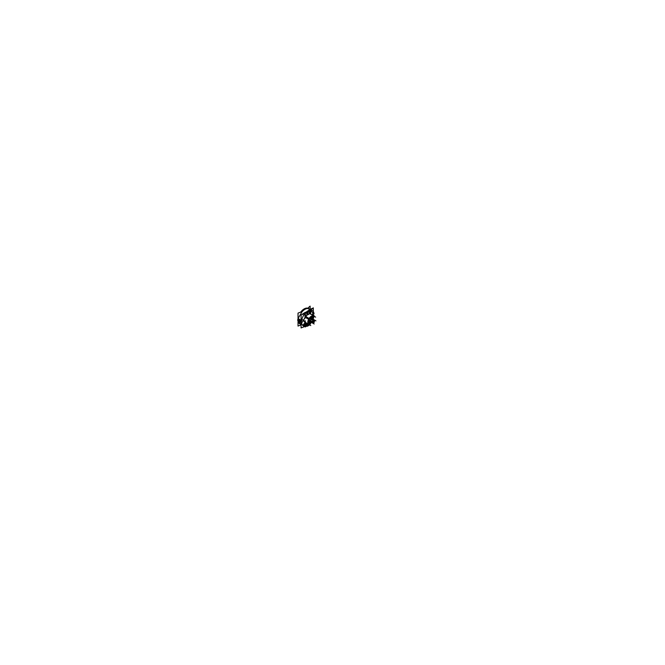 <?xml version="1.0" encoding="UTF-8"?>
<svg xmlns="http://www.w3.org/2000/svg" width="665" height="665" viewBox="0 0 665 665"><rect width="100%" height="100%" fill="white"/><g stroke="black" fill="none" stroke-linecap="round" stroke-linejoin="round"><path stroke-width="1" d="M305.144 313.14A8.845 5.104 -60 0 1 305.26 313.024A8.845 5.104 -60 0 0 305.144 313.14L305.36 316.789A5.104 2.951 120 0 1 307.13 314.661A5.104 2.951 120 0 0 305.36 316.789L305.36 313.348A8.628 4.988 -60 0 1 310.43 310.422L313.257 313.207L312.625 313.755L313.257 313.207L310.43 310.422L310.43 313.863A5.104 2.951 -60 0 1 310.946 314.279M310.081 310.63L309.657 312.525L310.139 310.713L309.691 310.68M306.673 313.365A1.729 0.998 120 0 0 306.673 313.398A1.729 0.998 120 0 0 307.321 314.271A1.729 0.998 120 0 1 306.673 313.398A1.729 0.998 120 0 0 306.673 313.398A1.729 0.998 120 0 1 307.612 311.486A1.729 0.998 120 0 1 308.976 311.411A1.729 0.998 120 0 0 307.612 311.486A1.729 0.998 120 0 0 306.673 313.365L306.848 313.398A1.604 0.923 120 0 0 307.321 314.188M309.291 308.893L307.504 308.502A8.845 5.104 120 0 0 304.919 309.35L304.911 309.35A8.845 5.104 120 0 1 307.504 308.502L310.264 309.449L308.585 308.485M298.261 318.635L300.904 320.139L301.087 319.291L300.755 320.189M300.904 320.139L298.078 318.502L301.943 311.868L298.061 318.593L302.01 311.81M301.943 311.868L302.309 311.503A8.845 5.104 120 0 1 304.911 309.35A8.845 5.104 120 0 0 302.309 311.503L302.334 311.486M300.173 324.046L298.078 320.971L300.904 322.608L301.087 323.315L300.904 322.608L298.078 320.971L300.173 324.046M301.087 322.284L298.194 320.705L299.774 319.94M304.304 318.926L305.36 316.789L305.36 313.348L304.179 314.47L305.027 313.656L305.027 317.33L304.304 318.926M303.631 325.667L305.36 324.404A1.38 0.798 120 0 0 305.41 324.013A1.38 0.798 120 0 0 305.36 323.68L305.027 323.331L305.36 323.68L305.027 323.331L303.107 324.936L305.027 323.331L304.146 320.879L305.36 322.725A5.104 2.951 120 0 0 305.501 322.799A5.104 2.951 -60 0 1 305.343 322.716A5.104 2.951 -60 0 1 304.395 321.228M302.118 319.823C303.747 320.006 303.747 320.813 302.118 322.234L301.353 322.525L302.118 322.234C303.747 320.813 303.747 320.006 302.118 319.823L302.118 319.823M305.027 322.492L305.36 323.68A1.38 0.798 120 0 1 305.41 324.013A1.38 0.798 120 0 1 305.36 324.404L305.027 325.06L303.107 324.936L303.44 325.592M310.289 322.201L310.43 321.478A1.38 0.798 120 0 1 310.405 321.411A1.38 0.798 120 0 0 310.43 321.478L310.696 321.793A1.38 0.798 -60 0 1 310.422 321.386M310.173 322.026A6.966 4.023 -60 0 1 309.657 322.583A6.966 4.023 -60 0 0 310.173 322.026L310.339 322.284M310.306 322.251L310.306 322.251A7.39 4.264 120 0 1 309.657 322.949A7.39 4.264 120 0 0 310.306 322.251M306.05 325.343L306.149 324.977A7.39 4.264 120 0 0 306.673 324.861L306.881 324.877A1.604 0.923 120 0 0 307.321 325.393M305.559 324.844L306.299 324.304L305.559 324.844L306.075 325.326M306.216 324.611L306.216 324.611A6.966 4.023 -60 0 0 306.656 324.512A6.966 4.023 -60 0 1 306.249 324.603M305.027 326.174L305.36 326.166A8.628 4.988 -60 0 0 307.321 325.642A8.628 4.988 -60 0 1 305.36 326.166L302.384 324.961L305.027 326.174L305.027 325.177L305.027 326.174M310.43 322.301L310.43 323.24A8.628 4.988 -60 0 1 309.657 324.021A8.628 4.988 -60 0 0 310.43 323.24L310.43 323.273M311.943 314.861L312.625 313.755L311.943 314.861M306.897 324.196L306.673 324.47A1.729 0.998 120 0 0 306.673 324.512L306.848 324.537A1.604 0.923 120 0 1 307.155 323.531A1.604 0.923 120 0 0 306.848 324.537L306.673 324.512A1.729 0.998 120 0 1 306.681 324.47L303.489 319.94L305.385 317.587M307.396 324.819A1.588 0.914 120 0 0 307.729 325.634A1.588 0.914 -60 0 0 308.934 325.177A1.588 0.914 -60 0 0 309.616 323.589A1.588 0.914 -60 0 0 308.826 322.808A1.588 0.914 -60 0 1 309.3 322.866A1.588 0.914 -60 0 1 309.616 323.589A1.588 0.914 -60 0 1 308.494 325.534A1.588 0.914 -60 0 1 307.371 324.886A1.588 0.914 -60 0 1 307.671 323.83A1.588 0.914 -60 0 0 307.371 324.886A1.588 0.914 -60 0 0 307.704 325.626L307.188 325.335A1.604 0.923 120 0 1 306.881 324.894L306.698 324.861A7.39 4.264 120 0 1 306.141 324.986M309.117 323.14A1.264 0.732 120 0 0 308.036 323.614A1.264 0.732 120 0 1 308.934 323.082A1.264 0.732 120 0 1 309.383 323.722A1.264 0.732 120 0 1 308.494 325.276A1.264 0.732 120 0 1 307.596 324.753A1.264 0.732 120 0 1 307.829 323.922A1.264 0.732 120 0 0 307.596 324.753A1.264 0.732 120 0 0 307.853 325.335A1.264 0.732 120 0 0 308.826 325.002A1.264 0.732 120 0 0 309.383 323.722A1.264 0.732 120 0 0 309.134 323.148A1.264 0.732 -60 0 1 309.416 323.805M309.275 318.352L308.992 318.41A5.004 2.884 -60 0 0 308.543 319.183L305.775 317.671L308.543 319.183A5.004 2.884 -60 0 1 308.992 318.41L306.291 316.773L306.233 315.468L306.291 316.773L309.067 318.502M305.775 317.671L304.612 318.269L305.775 317.671M311.644 321.918L312.874 322.633A1.272 0.732 -60 0 0 313.024 322.675A1.272 0.732 -60 0 1 312.882 322.641L312.874 322.633A1.264 0.732 120 0 0 312.924 322.658L309.932 321.02A0.848 0.69 121.5 0 0 308.926 321.444A2.211 1.28 120 0 0 308.984 321.478L308.011 320.921L308.959 321.428A2.186 1.264 120 0 0 308.984 321.444A0.848 0.69 120 0 1 309.965 321.037A0.848 0.69 -62 0 0 308.984 321.444A0.848 0.69 120 0 1 309.965 321.037L309.981 321.045A0.848 0.69 -62 0 0 308.984 321.444L308.942 321.478M310.921 318.336L311.162 317.662A0.848 0.69 -56.5 0 0 311.129 318.527M311.162 317.662A4.788 2.768 -60 0 0 311.328 316.224A4.788 2.768 -60 0 1 311.162 317.662A2.186 1.264 120 0 0 311.145 317.646A0.848 0.69 120 0 0 311.303 318.718A0.848 0.69 122 0 1 311.162 317.662A2.211 1.28 120 0 0 311.145 317.612A0.848 0.69 -61.5 0 0 311.287 318.71A0.848 0.69 122 0 1 311.162 317.662A2.186 1.264 120 0 0 311.145 317.646A4.755 2.743 120 0 0 311.303 316.241M312.974 322.591L311.744 321.885A1.18 0.682 -60 0 1 311.561 321.619A4.306 2.485 120 0 0 310.804 320.613L308.793 319.449A4.755 2.743 -60 0 1 309.059 318.959A4.755 2.743 -60 0 1 309.341 318.493L311.353 319.657A4.306 2.485 120 0 0 312.608 319.807A1.18 0.682 -60 0 1 312.949 319.848L314.138 320.53A1.18 0.682 -60 0 1 314.379 321.07A1.347 0.781 120 0 0 314.387 321.17L313.631 322.475A1.347 0.781 120 0 0 313.539 322.525A1.18 0.682 -60 0 1 312.949 322.583L311.769 321.893A1.18 0.682 -60 0 1 311.561 321.619A4.306 2.485 120 0 0 310.804 320.613L308.793 319.449A4.755 2.743 -60 0 1 309.059 318.959A4.755 2.743 -60 0 1 309.341 318.493A4.755 2.743 120 0 0 308.784 319.466M312.592 320.763L312.375 321.129L313.481 321.27M313.572 321.004L312.617 320.771L313.572 321.004L313.789 321.71L313.082 321.877L312.4 321.145L313.265 321.644M313.124 321.852L313.755 321.677L313.589 321.045L313.755 321.677L313.124 321.852M308.901 311.453A1.604 0.923 120 0 0 307.646 311.685A1.604 0.923 120 0 0 306.848 313.365A1.604 0.923 120 0 0 307.188 314.138L307.704 314.42A1.588 0.914 -60 0 1 307.371 313.689A1.588 0.914 -60 0 1 308.07 312.084A1.588 0.914 -60 0 1 309.3 311.669A1.588 0.914 -60 0 1 309.616 312.392A1.588 0.914 -60 0 1 308.934 313.971A1.588 0.914 -60 0 1 307.72 314.429A1.588 0.914 120 0 0 308.984 313.963A1.588 0.914 120 0 0 309.632 312.326M309.117 311.935A1.264 0.732 120 0 0 308.144 312.284A1.264 0.732 120 0 0 307.596 313.556A1.264 0.732 120 0 0 307.853 314.129A1.264 0.732 120 0 0 308.826 313.797A1.264 0.732 120 0 0 309.383 312.525A1.264 0.732 120 0 0 309.134 311.943M305.26 316.931L305.26 312.683L310.53 309.641L310.455 313.93M310.53 310.272L310.53 310.281A2.111 1.222 180 0 0 310.713 310.139L310.713 314.121M297.953 318.892L301.602 320.996A8.845 5.104 -60 0 1 305.26 313.14M300.746 312.068A8.845 5.104 -60 0 1 307.039 308.07M313.306 315.642L313.306 313.431L314.03 313.83A8.845 5.104 -60 0 0 312.234 310.588A8.845 5.104 -60 0 0 310.713 310.181M306.432 312.001A8.845 5.104 -60 0 1 309.192 310.405M302.226 311.611A8.869 5.121 -60 0 1 304.927 309.341A8.869 5.121 -60 0 1 307.629 308.485M301.087 324.886L298.028 326.058L298.028 321.079M298.028 320.605L298.028 318.934M298.028 318.294L298.028 313.107L301.976 311.602M300.58 324.279L298.061 320.937M301.245 322.459L298.136 320.663L299.217 320.306L301.087 321.403M301.087 322.367L298.219 320.688L299.175 320.322L301.087 321.428L299.175 320.322M305.26 313.323A2.111 1.222 0 0 1 305.002 313.439L305.002 317.421M305.385 313.257L305.385 317.238M304.628 318.527A5.104 2.951 -60 0 1 307.014 314.803M310.006 308.884L310.006 309.3M308.294 310.588L312.259 308.294L312.259 308.768M301.436 314.778L305.41 312.251M310.123 309.366L310.123 306.124L307.513 308.402M313.323 313.423L312.484 313.905M313.306 315.085L314.03 315.501A8.845 5.104 -60 0 1 313.963 316.025M300.156 324.038L299.74 323.797A8.845 5.104 -60 0 1 297.953 320.563L301.602 322.675A8.845 5.104 -60 0 0 303.398 325.908A8.845 5.104 -60 0 0 305.002 326.324M313.922 316.299A8.845 5.104 -60 0 1 312.841 319.649M311.536 321.902A8.845 5.104 -60 0 1 310.713 322.974M299.059 320.322L301.087 321.494M302.218 320.081A1.264 0.732 -60 0 1 302.907 319.981M302.085 319.915L301.245 320.397M305.11 313.373L301.087 314.911L301.087 327.928L305.11 326.399L305.11 322.35M305.002 322.475L305.002 323.872A2.111 1.222 0 0 0 305.26 323.764M305.202 320.729A5.004 2.884 120 0 0 306.233 323.107L305.385 322.616L305.385 323.689M310.563 321.361A2.111 1.222 180 0 1 310.53 321.378L310.53 323.905L309.657 324.412M305.26 322.7L305.26 326.947L307.321 325.759M305.26 324.429A2.111 1.222 0 0 1 305.002 324.537L305.002 326.374A2.111 1.222 0 0 0 305.26 326.257M305.385 324.42L305.385 326.191M303.107 324.861L303.481 325.085A1.38 0.798 -60 0 0 303.755 325.784A1.38 0.798 -60 0 0 304.853 325.393A1.38 0.798 -60 0 0 305.435 323.955M303.107 325.002L303.481 325.227A1.38 0.798 -60 0 1 304.046 323.797A1.38 0.798 -60 0 1 305.144 323.39A1.38 0.798 -60 0 1 305.435 324.096M310.53 323.215A2.111 1.222 180 0 0 310.713 323.074L310.713 321.444M310.405 323.29L310.405 322.326M310.405 322.267L310.405 321.461M311.295 321.769A1.38 0.798 -60 0 1 310.68 321.785L310.43 322.284A7.39 4.264 -60 0 1 309.657 323.124M313.306 319.932L313.306 315.942M313.306 313.415L313.306 307.853L310.646 310.173L310.646 314.204M311.902 322.101L310.646 323.198L310.646 321.411M312.783 316.05A1.264 0.732 -60 0 1 312.234 316.199M312.484 315.975L313.323 315.493L312.484 315.975M310.405 313.863L310.405 310.356M307.18 323.539A1.604 0.931 -60 0 0 306.873 324.628L306.656 324.628A1.762 1.014 -60 0 1 306.656 324.445M310.081 321.935L310.306 322.068A6.966 4.023 -60 0 1 309.657 322.758M309.632 323.689A1.588 0.914 120 0 0 309.316 322.882A1.588 0.914 120 0 0 308.768 322.841M307.696 323.838A1.588 0.914 120 0 0 307.396 324.986M307.321 324.944L306.706 324.603M307.321 324.778L306.706 324.437M306.989 325.227L307.729 325.634A1.588 0.914 120 0 0 308.984 325.16A1.588 0.914 120 0 0 309.632 323.522M307.272 325.385A1.604 0.931 -60 0 1 307.072 325.243A1.604 0.931 -60 0 1 306.881 324.786L306.665 324.803M307.321 325.501A1.762 1.014 -60 0 1 306.69 324.952M305.983 324.927L306.208 325.06A7.39 4.264 -60 0 0 306.922 324.886M306.349 324.304L305.551 324.877M306.083 324.545L306.307 324.678A6.966 4.023 -60 0 0 306.897 324.537M307.321 323.564L307.321 326.266L309.657 324.919L309.566 322.267M307.629 324.836A1.264 0.732 -60 0 1 307.862 323.938M308.053 323.656A1.264 0.732 -60 0 1 309.15 323.157M309.416 323.68A1.264 0.732 -60 0 1 308.884 324.994A1.264 0.732 -60 0 1 307.887 325.351A1.264 0.732 -60 0 1 307.629 324.711M304.761 322.151L308.41 324.254A5.004 2.884 120 0 1 309.117 318.427A5.004 2.884 120 0 1 313.855 315.958A5.004 2.884 120 0 1 314.528 316.648L312.932 315.725M306.233 323.107A5.004 2.884 120 0 0 306.773 323.315M307.92 323.223A5.004 2.884 120 0 0 310.48 321.32M311.81 319.025A5.004 2.884 120 0 0 312.176 315.85M307.82 322.267A4.755 2.743 120 0 0 308.976 321.411M309.275 321.212L309.973 321.037A0.848 0.69 -60 0 0 308.967 321.469A0.848 0.69 116.5 0 1 309.715 320.979M309.258 321.22L309.973 321.045A1.338 0.773 120 0 0 310.015 321.062A0.848 0.69 -60 0 0 310.006 321.054L308.784 320.355A0.848 0.69 -60 0 0 308.178 320.339M310.223 317.08L311.178 317.637L310.921 318.302L311.178 317.604A0.848 0.69 -60 0 0 311.328 318.735A1.338 0.773 120 0 0 311.32 318.726L311.112 318.028M314.096 320.414L314.404 321.062A1.264 0.732 120 0 0 314.188 320.464A1.264 0.732 120 0 0 314.163 320.455L314.379 321.045M314.163 322.517L314.179 322.533A1.264 0.732 -60 0 1 314.179 322.533A1.264 0.732 -60 0 0 313.747 322.492M312.882 322.633L309.973 321.037L313.514 322.533M313.489 322.949L314.72 320.813L309.574 317.837A0.848 0.607 -102.4 0 0 309.566 317.845L308.336 319.973L313.489 322.949M308.701 320.306L313.548 322.55A1.264 0.732 120 0 1 312.924 322.658L311.71 321.918M308.602 320.123A1.338 0.773 120 0 0 308.801 320.364A1.338 0.773 120 0 0 308.826 320.38L311.669 321.935L308.793 320.355M310.538 314.046L309.657 312.799M312.242 316.474L311.062 317.937M307.321 314.42L306.332 315.651M309.807 317.521A0.848 0.69 -60 0 0 310.123 318.036L311.353 318.743A0.848 0.69 -60 0 0 311.353 318.743L310.114 318.028A1.338 0.773 120 0 0 309.807 317.978A1.338 0.773 120 0 1 310.114 318.028L310.123 318.036A1.338 0.773 120 0 0 309.832 317.995M311.27 318.701L310.048 317.986M310.164 318.061A1.338 0.773 120 0 0 310.139 318.045L312.932 319.74A1.272 0.732 -60 0 0 312.766 319.682A1.272 0.732 -60 0 1 312.916 319.732L312.941 319.79M312.633 320.746L313.082 321.86M303.739 309.208L302.799 309.89M309.691 312.525L310.173 310.688M310.065 310.538L309.541 311.353M309.774 311.27L309.375 312.043M307.272 314.179A1.604 0.931 -60 0 1 307.072 314.046A1.604 0.931 -60 0 1 306.873 313.331L306.656 313.323A1.762 1.014 -60 0 0 307.321 314.304M308.876 311.411A1.604 0.931 -60 0 0 308.66 311.311A1.604 0.931 -60 0 0 307.446 311.935A1.604 0.931 -60 0 0 306.873 313.498L306.656 313.506A1.762 1.014 -60 0 1 307.562 311.503A1.762 1.014 -60 0 1 309.001 311.395M309.632 312.484A1.588 0.914 120 0 0 309.316 311.685A1.588 0.914 120 0 0 308.061 312.126A1.588 0.914 120 0 0 307.396 313.78M307.321 313.739L306.831 313.464M307.321 313.581L306.831 313.298A1.604 0.923 120 0 0 306.831 313.306M307.396 313.614A1.588 0.914 120 0 0 307.729 314.437L307.172 314.121M307.321 312.359L307.321 315.069L309.657 313.714L309.657 311.012L307.321 312.359M307.629 313.639A1.264 0.732 -60 0 1 308.153 312.334A1.264 0.732 -60 0 1 309.15 311.952A1.264 0.732 -60 0 1 309.416 312.608M309.416 312.475A1.264 0.732 -60 0 1 308.884 313.797A1.264 0.732 -60 0 1 307.887 314.146A1.264 0.732 -60 0 1 307.629 313.506M306.083 312.201A8.845 5.104 -60 0 1 309.408 310.289A8.845 5.104 -60 0 0 306.083 312.201M306.715 324.944A1.729 0.998 120 0 0 307.321 325.476A1.729 0.998 120 0 1 306.715 324.944M305.36 324.512L305.36 326.207M310.696 321.802L310.696 322.899L311.328 321.785L310.696 322.899L310.696 321.802M313.223 315.9L312.375 319.366L313.223 315.9M310.696 310.38L310.696 314.038L310.696 310.38M307.321 324.861L306.873 324.611M308.984 321.444A4.788 2.768 -60 0 1 307.82 322.301A4.788 2.768 -60 0 0 308.984 321.444A2.186 1.264 120 0 0 308.984 321.444L308.959 321.428M310.131 318.036L310.139 318.045A0.848 0.69 -60 0 1 309.824 317.496A0.848 0.69 -60 0 0 310.123 318.036L314.121 320.422L311.311 318.726L311.112 318.011M309.341 318.493L311.353 319.657A4.306 2.485 120 0 0 312.608 319.807A1.18 0.682 -60 0 1 312.949 319.848L314.138 320.53A1.18 0.682 -60 0 1 314.379 321.07A1.347 0.781 120 0 0 314.387 321.17L313.631 322.475A1.347 0.781 120 0 0 313.539 322.525A1.18 0.682 -60 0 1 312.949 322.583L311.769 321.893M308.776 320.347A1.338 0.773 120 0 1 308.577 320.106A1.338 0.773 120 0 0 308.776 320.347A0.848 0.69 -60 0 0 308.169 320.364A0.848 0.69 -60 0 1 308.784 320.355L309.998 321.054M311.145 317.646L310.198 317.105L311.145 317.646A0.848 0.69 120 0 0 311.303 318.718M314.129 320.43L311.311 318.726M308.768 311.353L308.793 311.361A1.604 0.923 120 0 0 307.571 311.769A1.604 0.923 120 0 0 306.848 313.365A1.604 0.923 120 0 0 306.848 313.398A1.604 0.923 120 0 0 306.848 313.398L306.656 313.381M307.321 313.664L306.873 313.406M309.616 312.392A1.588 0.914 -60 0 1 308.494 314.337A1.588 0.914 -60 0 1 307.371 313.689A1.588 0.914 -60 0 1 308.494 311.744A1.588 0.914 -60 0 1 309.616 312.392M309.383 312.525A1.264 0.732 120 0 0 308.494 312.001A1.264 0.732 120 0 0 307.596 313.556A1.264 0.732 120 0 0 308.494 314.071A1.264 0.732 120 0 0 309.383 312.525M297.912 319.749L301.561 321.86L297.912 319.749M305.36 313.273L305.36 317.255M297.521 320.006L300.098 321.544M298.219 319.774L301.378 321.602M310.43 322.284L310.43 321.444M305.36 313.348A8.628 4.988 -60 0 1 310.43 310.422L310.43 310.339M308.294 324.104L304.686 322.018M306.233 317.338L305.393 316.848M305.725 317.629L308.685 319.25M313.614 322.508L314.404 321.137M311.336 322.35L314.171 323.988M308.751 319.424L310.846 320.63M308.593 324.304L310.763 325.559M314.154 320.547L312.932 319.832M311.395 319.682L309.308 318.477M314.387 316.44L315.617 317.147M313.132 319.25L315.958 320.879M301.054 322.326L298.219 320.688M305.36 322.725L305.36 323.631M311.669 321.935L312.916 322.616M303.331 325.526L303.755 325.784M313.855 315.958L310.397 313.963"/></g></svg>
